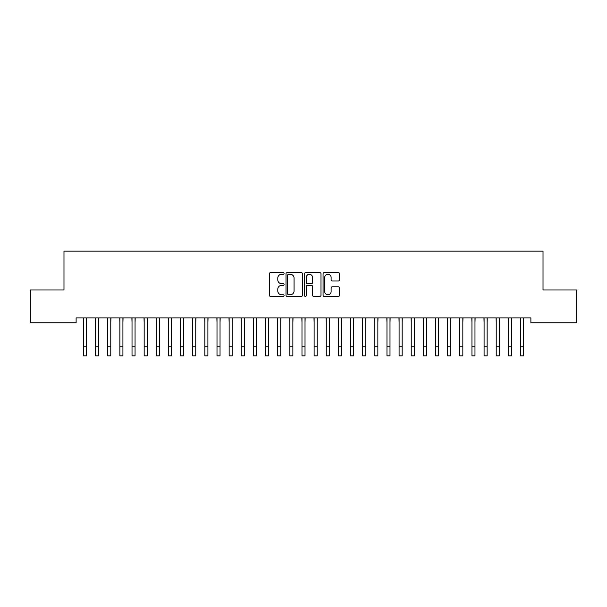 <?xml version="1.0" encoding="UTF-8"?>
<svg xmlns="http://www.w3.org/2000/svg" width="607" height="607" viewBox="0 0 607 607"><rect width="100%" height="100%" fill="white"/><g stroke="black" fill="none" stroke-linecap="round" stroke-linejoin="round"><path stroke-width="0.91" d="M284.076 273.438A0.835 0.835 0 0 0 283.241 272.604L270.578 272.604A1.191 1.191 0 0 0 269.387 273.795L269.387 295.245A1.191 1.191 0 0 0 270.578 296.436L283.241 296.436A0.835 0.835 0 0 0 284.076 295.601A0.835 0.835 0 0 0 283.241 294.767L281.602 294.767A3.817 3.817 0 0 1 277.794 290.95L277.794 289.167A3.817 3.817 0 0 1 281.602 285.351L283.241 285.351A0.835 0.835 0 0 0 284.076 284.516A0.835 0.835 0 0 0 283.241 283.681L281.602 283.681A3.817 3.817 0 0 1 277.794 279.873L277.794 278.082A3.817 3.817 0 0 1 281.602 274.273L283.241 274.273A0.835 0.835 0 0 0 284.076 273.438M338.327 281.003A1.191 1.191 0 0 0 339.518 279.812L339.518 273.795A1.191 1.191 0 0 0 338.327 272.604L324.267 272.604A1.191 1.191 0 0 0 323.076 273.795L323.076 295.245A1.191 1.191 0 0 0 324.267 296.436L338.327 296.436A1.191 1.191 0 0 0 339.518 295.245L339.518 287.976A1.191 1.191 0 0 0 338.327 286.785L332.31 286.785A1.191 1.191 0 0 0 331.118 287.976L331.118 291.58A3.187 3.187 0 0 1 327.932 294.767A3.187 3.187 0 0 1 324.737 291.58L324.737 277.46A3.187 3.187 0 0 1 327.932 274.273A3.187 3.187 0 0 1 331.118 277.46L331.118 279.812A1.191 1.191 0 0 0 332.31 281.003L338.327 281.003M530.882 317.901L76.118 317.901L76.118 322.757L30.35 322.757L30.35 289.979L63.978 289.979L63.978 251.131L543.022 251.131L543.022 289.979L576.65 289.979L576.65 322.757L530.882 322.757L530.882 317.901M302.461 273.795A1.191 1.191 0 0 0 301.269 272.604L287.202 272.604A1.191 1.191 0 0 0 286.011 273.795L286.011 295.245A1.191 1.191 0 0 0 287.202 296.436L301.269 296.436A1.191 1.191 0 0 0 302.461 295.245L302.461 273.795M305.731 272.604L319.798 272.604A1.191 1.191 0 0 1 320.989 273.795L320.989 295.245A1.191 1.191 0 0 1 319.798 296.436L313.781 296.436A1.191 1.191 0 0 1 312.59 295.245L312.59 286.542A1.191 1.191 0 0 0 311.391 285.351L307.4 285.351A1.191 1.191 0 0 0 306.209 286.542L306.209 295.601A0.835 0.835 0 0 1 305.374 296.436A0.835 0.835 0 0 1 304.539 295.601L304.539 273.795A1.191 1.191 0 0 1 305.731 272.604M288.515 274.273A0.835 0.835 0 0 0 287.68 275.108L287.68 293.932A0.835 0.835 0 0 0 288.515 294.767L290.245 294.767A3.817 3.817 0 0 0 294.054 290.95L294.054 278.082A3.817 3.817 0 0 0 290.245 274.273L288.515 274.273M312.59 277.52A3.187 3.187 0 0 0 309.395 274.334A3.187 3.187 0 0 0 306.209 277.52L306.209 282.49A1.191 1.191 0 0 0 307.4 283.681L311.391 283.681A1.191 1.191 0 0 0 312.59 282.49L312.59 277.52M86.498 322.484L86.649 317.901M83.463 322.484L83.311 317.901M83.463 346.764L86.498 346.764L86.498 355.869L83.463 355.869L83.463 318.288M86.498 346.764L86.498 318.288M98.638 322.484L98.789 317.901M95.603 322.484L95.451 317.901M110.778 322.484L110.929 317.901M107.743 322.484L107.591 317.901M95.603 355.869L98.638 355.869L95.603 355.869L95.603 318.288M98.638 355.869L98.638 318.288M107.743 355.869L110.778 355.869L107.743 355.869L107.743 318.288M110.778 355.869L110.778 318.288M122.918 322.484L123.069 317.901M119.883 322.484L119.731 317.901M135.058 322.484L135.209 317.901M132.023 322.484L131.871 317.901M119.883 355.869L122.918 355.869L119.883 355.869L119.883 318.288M122.918 355.869L122.918 318.288M132.023 355.869L135.058 355.869L132.023 355.869L132.023 318.288M135.058 355.869L135.058 318.288M147.198 322.484L147.349 317.901M144.162 322.484L144.011 317.901M144.162 355.869L147.198 355.869L144.162 355.869L144.162 318.288M147.198 355.869L147.198 318.288M159.338 322.484L159.489 317.901M156.303 322.484L156.151 317.901M156.303 355.869L159.338 355.869L156.303 355.869L156.303 318.288M159.338 355.869L159.338 318.288M171.478 322.484L171.629 317.901M168.442 322.484L168.291 317.901M168.442 355.869L171.478 355.869L168.442 355.869L168.442 318.288M171.478 355.869L171.478 318.288M183.618 322.484L183.769 317.901M180.583 322.484L180.431 317.901M180.583 355.869L183.618 355.869L180.583 355.869L180.583 318.288M183.618 355.869L183.618 318.288M195.758 322.484L195.909 317.901M192.722 322.484L192.571 317.901M192.722 355.869L195.758 355.869L192.722 355.869L192.722 318.288M195.758 355.869L195.758 318.288M207.898 322.484L208.049 317.901M204.863 322.484L204.711 317.901M204.863 355.869L207.898 355.869L204.863 355.869L204.863 318.288M207.898 355.869L207.898 318.288M220.038 322.484L220.189 317.901M217.002 322.484L216.851 317.901M217.002 355.869L220.038 355.869L217.002 355.869L217.002 318.288M220.038 355.869L220.038 318.288M232.178 322.484L232.329 317.901M229.143 322.484L228.991 317.901M229.143 355.869L232.178 355.869L229.143 355.869L229.143 318.288M232.178 355.869L232.178 318.288M244.318 322.484L244.469 317.901M241.282 322.484L241.131 317.901M241.282 355.869L244.318 355.869L241.282 355.869L241.282 318.288M244.318 355.869L244.318 318.288M256.458 322.484L256.609 317.901M253.423 322.484L253.271 317.901M253.423 355.869L256.458 355.869L253.423 355.869L253.423 318.288M256.458 355.869L256.458 318.288M268.598 322.484L268.749 317.901M265.562 322.484L265.411 317.901M265.562 355.869L268.598 355.869L265.562 355.869L265.562 318.288M268.598 355.869L268.598 318.288M280.738 322.484L280.889 317.901M277.702 322.484L277.551 317.901M277.702 355.869L280.738 355.869L277.702 355.869L277.702 318.288M280.738 355.869L280.738 318.288M292.877 322.484L293.029 317.901M289.843 322.484L289.691 317.901M289.843 355.869L292.877 355.869L289.843 355.869L289.843 318.288M292.877 355.869L292.877 318.288M305.018 322.484L305.169 317.901M301.983 322.484L301.831 317.901M301.983 355.869L305.018 355.869L301.983 355.869L301.983 318.288M305.018 355.869L305.018 318.288M317.158 322.484L317.309 317.901M314.123 322.484L313.971 317.901M314.123 355.869L317.158 355.869L314.123 355.869L314.123 318.288M317.158 355.869L317.158 318.288M329.298 322.484L329.449 317.901M326.262 322.484L326.111 317.901M326.262 355.869L329.298 355.869L326.262 355.869L326.262 318.288M329.298 355.869L329.298 318.288M341.438 322.484L341.589 317.901M338.403 322.484L338.251 317.901M338.403 355.869L341.438 355.869L338.403 355.869L338.403 318.288M341.438 355.869L341.438 318.288M353.578 322.484L353.729 317.901M350.543 322.484L350.391 317.901M350.543 355.869L353.578 355.869L350.543 355.869L350.543 318.288M353.578 355.869L353.578 318.288M365.718 322.484L365.869 317.901M362.683 322.484L362.531 317.901M362.683 355.869L365.718 355.869L362.683 355.869L362.683 318.288M365.718 355.869L365.718 318.288M377.858 322.484L378.009 317.901M374.822 322.484L374.671 317.901M374.822 355.869L377.858 355.869L374.822 355.869L374.822 318.288M377.858 355.869L377.858 318.288M389.998 322.484L390.149 317.901M386.963 322.484L386.811 317.901M386.963 355.869L389.998 355.869L386.963 355.869L386.963 318.288M389.998 355.869L389.998 318.288M402.138 322.484L402.289 317.901M399.103 322.484L398.951 317.901M399.103 355.869L402.138 355.869L399.103 355.869L399.103 318.288M402.138 355.869L402.138 318.288M414.278 322.484L414.429 317.901M411.243 322.484L411.091 317.901M411.243 355.869L414.278 355.869L411.243 355.869L411.243 318.288M414.278 355.869L414.278 318.288M426.418 322.484L426.569 317.901M423.382 322.484L423.231 317.901M423.382 355.869L426.418 355.869L423.382 355.869L423.382 318.288M426.418 355.869L426.418 318.288M438.558 322.484L438.709 317.901M435.523 322.484L435.371 317.901M435.523 355.869L438.558 355.869L435.523 355.869L435.523 318.288M438.558 355.869L438.558 318.288M450.698 322.484L450.849 317.901M447.663 322.484L447.511 317.901M447.663 355.869L450.698 355.869L447.663 355.869L447.663 318.288M450.698 355.869L450.698 318.288M462.838 322.484L462.989 317.901M459.803 322.484L459.651 317.901M459.803 355.869L462.838 355.869L459.803 355.869L459.803 318.288M462.838 355.869L462.838 318.288M474.978 322.484L475.129 317.901M471.942 322.484L471.791 317.901M471.942 355.869L474.978 355.869L471.942 355.869L471.942 318.288M474.978 355.869L474.978 318.288M487.118 322.484L487.269 317.901M484.083 322.484L483.931 317.901M484.083 355.869L487.118 355.869L484.083 355.869L484.083 318.288M487.118 355.869L487.118 318.288M499.258 322.484L499.409 317.901M496.223 322.484L496.071 317.901M496.223 355.869L499.258 355.869L496.223 355.869L496.223 318.288M499.258 355.869L499.258 318.288M511.398 322.484L511.549 317.901M508.363 322.484L508.211 317.901M508.363 355.869L511.398 355.869L508.363 355.869L508.363 318.288M511.398 355.869L511.398 318.288M523.538 322.484L523.689 317.901M520.503 322.484L520.351 317.901M520.503 355.869L523.538 355.869L520.503 355.869L520.503 318.288M523.538 355.869L523.538 318.288M95.603 346.764L98.638 346.764M107.743 346.764L110.778 346.764M119.883 346.764L122.918 346.764M132.023 346.764L135.058 346.764M144.162 346.764L147.198 346.764M156.303 346.764L159.338 346.764M168.442 346.764L171.478 346.764M180.583 346.764L183.618 346.764M192.722 346.764L195.758 346.764M204.863 346.764L207.898 346.764M217.002 346.764L220.038 346.764M229.143 346.764L232.178 346.764M241.282 346.764L244.318 346.764M253.423 346.764L256.458 346.764M265.562 346.764L268.598 346.764M277.702 346.764L280.738 346.764M289.843 346.764L292.877 346.764M301.983 346.764L305.018 346.764M314.123 346.764L317.158 346.764M326.262 346.764L329.298 346.764M338.403 346.764L341.438 346.764M350.543 346.764L353.578 346.764M362.683 346.764L365.718 346.764M374.822 346.764L377.858 346.764M386.963 346.764L389.998 346.764M399.103 346.764L402.138 346.764M411.243 346.764L414.278 346.764M423.382 346.764L426.418 346.764M435.523 346.764L438.558 346.764M447.663 346.764L450.698 346.764M459.803 346.764L462.838 346.764M471.942 346.764L474.978 346.764M484.083 346.764L487.118 346.764M496.223 346.764L499.258 346.764M508.363 346.764L511.398 346.764M520.503 346.764L523.538 346.764"/></g></svg>
